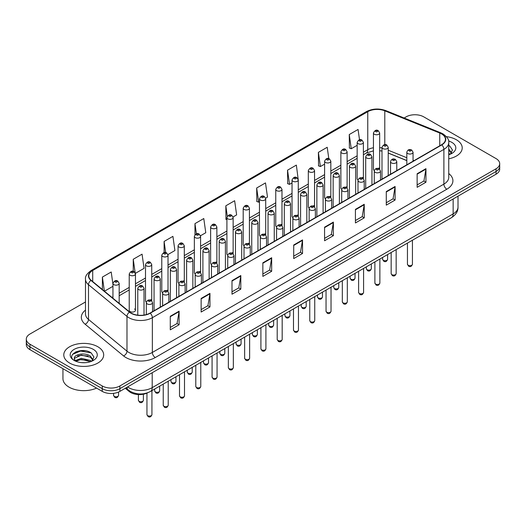<?xml version="1.0" encoding="UTF-8"?>
<svg xmlns="http://www.w3.org/2000/svg" width="526" height="526" viewBox="0 0 526 526"><rect width="100%" height="100%" fill="white"/><g stroke="black" fill="none" stroke-linecap="round" stroke-linejoin="round"><path stroke-width="0.79" d="M362.48 177.413A3.117 1.802 0 0 1 363.387 178.603L363.394 142.375A3.117 1.802 180 0 1 361.467 144.039A3.117 1.802 180 0 1 358.068 143.644A3.117 1.802 180 0 1 357.161 142.375L357.161 178.682A3.117 1.802 0 0 0 358.035 179.931M347.114 188.006L347.114 151.771A3.117 1.802 180 0 1 345.188 153.434A3.117 1.802 180 0 1 341.788 153.046A3.117 1.802 180 0 1 340.874 151.771L340.874 188.084A3.117 1.802 0 0 0 341.755 189.334M329.914 196.211A3.117 1.802 0 0 1 330.828 197.401L330.828 161.173A3.117 1.802 180 0 1 328.908 162.836A3.117 1.802 180 0 1 325.509 162.442A3.117 1.802 180 0 1 324.595 161.173L324.595 197.48A3.117 1.802 0 0 0 325.476 198.736M313.634 205.607A3.117 1.802 0 0 1 314.548 206.803L314.548 170.575A3.117 1.802 180 0 1 312.622 172.232A3.117 1.802 180 0 1 309.229 171.844A3.117 1.802 180 0 1 308.315 170.575L308.315 206.882A3.117 1.802 0 0 0 309.189 208.132M298.268 216.206L298.268 179.971A3.117 1.802 180 0 1 296.342 181.634A3.117 1.802 180 0 1 292.949 181.246A3.117 1.802 180 0 1 292.035 179.971L292.035 216.285A3.117 1.802 0 0 0 292.91 217.534M281.989 225.601L281.989 189.373A3.117 1.802 180 0 1 280.062 191.037A3.117 1.802 180 0 1 276.663 190.642A3.117 1.802 180 0 1 275.755 189.373L275.755 225.68A3.117 1.802 0 0 0 276.63 226.936M264.795 233.807A3.117 1.802 0 0 1 265.702 235.004L265.709 198.769A3.117 1.802 180 0 1 263.782 200.432A3.117 1.802 180 0 1 260.383 200.044A3.117 1.802 180 0 1 259.469 198.769L259.469 235.083A3.117 1.802 0 0 0 260.35 236.332M248.509 243.209A3.117 1.802 0 0 1 249.423 244.399L249.423 208.171A3.117 1.802 180 0 1 247.503 209.835A3.117 1.802 180 0 1 244.103 209.447A3.117 1.802 180 0 1 243.19 208.171L243.19 244.478A3.117 1.802 0 0 0 244.071 245.734M232.229 252.611A3.117 1.802 0 0 1 233.143 253.802L233.143 217.573A3.117 1.802 180 0 1 231.216 219.237A3.117 1.802 180 0 1 227.824 218.842A3.117 1.802 180 0 1 226.91 217.573L226.91 253.88A3.117 1.802 0 0 0 227.784 255.13M216.863 263.204L216.863 226.969A3.117 1.802 180 0 1 214.937 228.632A3.117 1.802 180 0 1 211.544 228.245A3.117 1.802 180 0 1 210.63 226.969L210.63 263.283A3.117 1.802 0 0 0 211.505 264.532M199.67 271.409A3.117 1.802 0 0 1 200.577 272.599L200.584 236.371A3.117 1.802 180 0 1 198.657 238.035A3.117 1.802 180 0 1 195.258 237.64A3.117 1.802 180 0 1 194.35 236.371L194.35 272.678A3.117 1.802 0 0 0 195.225 273.934M183.39 280.805A3.117 1.802 0 0 1 184.297 282.002L184.297 245.767A3.117 1.802 180 0 1 182.377 247.43A3.117 1.802 180 0 1 178.978 247.042A3.117 1.802 180 0 1 178.064 245.767L178.064 282.081A3.117 1.802 0 0 0 178.945 283.33M167.104 290.207A3.117 1.802 0 0 1 168.018 291.397L168.018 255.169A3.117 1.802 180 0 1 166.098 256.833A3.117 1.802 180 0 1 162.698 256.445A3.117 1.802 180 0 1 161.784 255.169L161.784 291.483A3.117 1.802 0 0 0 162.666 292.732M150.824 299.61A3.117 1.802 0 0 1 151.738 300.8L151.738 264.571A3.117 1.802 180 0 1 149.811 266.235A3.117 1.802 180 0 1 146.419 265.84A3.117 1.802 180 0 1 145.505 264.571L145.505 300.879A3.117 1.802 0 0 0 146.379 302.134M135.458 310.281L135.458 273.967A3.117 1.802 180 0 1 133.532 275.631A3.117 1.802 180 0 1 130.139 275.243A3.117 1.802 180 0 1 129.225 273.967L129.225 310.281A3.117 1.802 0 0 0 130.139 311.55A3.117 1.802 0 0 0 133.532 311.944A3.117 1.802 0 0 0 135.458 310.281A3.117 1.802 0 0 0 134.544 309.005M378.759 168.011A3.117 1.802 0 0 1 379.667 169.201L379.673 132.973A3.117 1.802 180 0 1 377.747 134.636A3.117 1.802 180 0 1 374.354 134.248A3.117 1.802 180 0 1 373.44 132.973L373.44 169.28A3.117 1.802 0 0 0 374.315 170.536M406.822 160.627L388.227 153.105M347.107 187.999A3.117 1.802 0 0 0 346.2 186.809M298.262 216.199A3.117 1.802 0 0 0 297.354 215.009M281.982 225.601A3.117 1.802 0 0 0 281.075 224.411M216.857 263.197A3.117 1.802 0 0 0 215.949 262.007M147.924 392.659A12.466 7.2 180 0 1 129.212 391.522L125.273 388.267M456.377 139.758A19.949 11.519 0 0 0 446.41 136.635A19.949 11.519 0 0 1 456.377 139.758A19.949 11.519 0 0 1 462.216 147.905A19.949 11.519 0 0 0 456.377 139.758M97.836 346.759A19.949 11.519 0 0 0 76.099 344.26A19.949 11.519 0 0 0 63.784 354.905A19.949 11.519 0 0 0 69.623 363.045A19.949 11.519 0 0 0 91.366 365.544A19.949 11.519 0 0 0 103.681 354.905A19.949 11.519 0 0 0 97.836 346.759A19.949 11.519 0 0 0 76.099 344.26A19.949 11.519 0 0 0 63.784 354.905A19.949 11.519 0 0 0 69.623 363.045A19.949 11.519 0 0 0 91.366 365.544A19.949 11.519 0 0 0 103.681 354.905A19.949 11.519 0 0 0 97.836 346.759M441.531 133.906A13.301 7.68 180 0 1 445.43 139.337A13.301 7.68 180 0 1 441.531 144.762L150.002 313.082A13.301 7.68 180 0 1 129.705 312.056L91.215 280.319A13.301 7.68 180 0 1 88.809 275.913A13.301 7.68 180 0 1 92.707 270.482L367.759 111.683A13.301 7.68 180 0 1 384.789 110.822L439.756 133.045A13.301 7.68 180 0 1 441.531 133.906M441.768 133.768A13.63 7.87 0 0 0 439.946 132.887L384.979 110.67A13.63 7.87 0 0 0 367.523 111.551L92.471 270.351A13.63 7.87 0 0 0 90.945 280.43L129.429 312.161A13.63 7.87 0 0 0 150.239 313.213L441.768 144.9A13.63 7.87 0 0 0 441.768 133.768M85.488 301.97L29.949 334.036A12.466 7.2 0 0 0 26.3 339.125L26.3 344.556A12.466 7.2 0 0 0 29.949 349.645L102.248 391.383L102.248 388.668A12.466 7.2 0 0 0 119.882 388.668L496.051 171.489A12.466 7.2 0 0 0 499.7 166.4A12.466 7.2 0 0 1 496.051 171.489L119.882 388.668A12.466 7.2 0 0 1 102.248 388.668L29.949 346.93L102.248 388.668L102.248 385.952A12.466 7.2 0 0 0 119.882 385.952L496.051 168.774A12.466 7.2 0 0 0 499.7 163.685A12.466 7.2 0 0 0 496.051 158.596L423.752 116.857A12.466 7.2 0 0 0 406.118 116.857L404.132 118.002M26.3 341.841A12.466 7.2 0 0 0 29.949 346.93A12.466 7.2 0 0 1 26.3 341.841M170.279 316.271L170.279 329.841L179.096 324.752L179.096 311.182L170.279 316.271M170.279 327.435L177.071 323.516L179.064 311.629A3.327 1.92 -120 0 0 179.096 311.182M177.012 323.549L179.096 324.752M201.136 298.452L201.136 312.03L209.953 306.934L209.953 293.363L201.136 298.452M201.136 309.617L207.928 305.698L209.92 293.817A3.327 1.92 -120 0 0 209.953 293.363M207.869 305.731L209.953 306.934M231.992 280.641L231.992 294.212L240.809 289.122L240.809 275.545L231.992 280.641M231.992 291.805L238.784 287.88L240.776 275.999A3.327 1.92 -120 0 0 240.809 275.545M238.725 287.919L240.809 289.122M262.855 262.822L262.855 276.393L271.672 271.304L271.672 257.733L262.855 262.822M262.855 273.987L269.641 270.068L271.633 258.181A3.327 1.92 -120 0 0 271.672 257.733M269.582 270.101L271.672 271.304M417.138 173.744L417.138 187.322L425.955 182.226L425.955 168.655L417.138 173.744M417.138 184.909L423.93 180.99L425.922 169.109A3.327 1.92 -120 0 0 425.955 168.655M423.871 181.023L425.955 182.226M386.281 191.563L386.281 205.133L395.098 200.044L395.098 186.474L386.281 191.563M386.281 202.727L393.073 198.808L395.065 186.921A3.327 1.92 -120 0 0 395.098 186.474M393.014 198.841L395.098 200.044M355.425 209.374L355.425 222.952L364.242 217.863L364.242 204.285L355.425 209.374M355.425 220.539L362.217 216.62L364.209 204.739A3.327 1.92 -120 0 0 364.242 204.285M362.158 216.653L364.242 217.863M324.568 227.193L324.568 240.763L333.385 235.674L333.385 222.103L324.568 227.193M324.568 238.357L331.36 234.438L333.346 222.551A3.327 1.92 -120 0 0 333.385 222.103M331.301 234.471L333.385 235.674M293.712 245.004L293.712 258.582L302.529 253.493L302.529 239.915L293.712 245.004M293.712 256.175L300.504 252.25L302.489 240.369A3.327 1.92 -120 0 0 302.529 239.915M300.445 252.289L302.529 253.493M448.75 158.799A19.949 11.519 0 0 0 462.216 147.905A19.949 11.519 0 0 1 448.75 158.799M26.3 339.125A12.466 7.2 0 0 0 29.949 344.214L102.248 385.952M167.945 254.564L174.915 250.534L172.922 236.352L164.112 241.447L164.112 252.572M135.379 273.362L144.058 268.352L142.066 254.17L133.249 259.259L133.249 271.403M112.945 284.329L111.21 271.988L102.392 277.077L102.392 289.537M265.63 198.164L267.491 197.092L265.498 182.91L256.681 187.999L256.826 201.491M298.189 179.366L296.355 165.092L287.538 170.181L287.683 183.673M328.809 158.655L327.211 147.273L318.394 152.369L318.539 165.861M359.514 139.771L358.068 129.462L349.257 134.551L349.395 148.043M200.505 235.76L205.771 232.722L203.786 218.54L194.968 223.629L194.968 234.741M233.064 216.962L236.628 214.904L234.642 200.722L225.825 205.811L225.963 219.303M226.91 219.658L225.825 219.25M225.825 205.811L227.291 216.258M256.681 187.999L258.674 202.181L259.469 201.721M258.674 202.181L256.681 201.438M287.538 170.181L289.53 184.363L292.035 182.916M289.53 184.363L287.538 183.62M318.394 152.369L320.387 166.551L324.595 164.119M320.387 166.551L318.394 165.808M349.257 134.551L351.243 148.733L357.161 145.321M351.243 148.733L349.257 147.99M194.968 223.629L196.402 233.846M164.112 241.447L165.67 252.572M133.249 259.259L135.149 272.784M104.444 291.226L112.945 286.315M102.392 277.077L104.372 291.167M85.396 350.783A16.622 9.599 0 0 0 75.665 351.94M102.248 391.383A12.466 7.2 0 0 0 119.882 391.383L496.051 174.205A12.466 7.2 0 0 0 499.7 169.116L499.7 163.685M448.75 153.342L450.013 154.328M448.75 154.414L449.112 154.657M448.75 149.029L451.61 152.862M448.75 150.107L451.4 153.145M448.75 154.775A13.551 7.824 0 0 0 451.847 153.434A13.551 7.824 0 0 0 451.847 142.375A13.551 7.824 0 0 0 448.599 140.988M450.328 154.19L452.452 150.022L449.769 145.978M448.75 145.472L449.585 145.853M62.949 368.693L62.949 378.654A20.784 11.999 0 0 0 69.037 387.143A20.784 11.999 0 0 0 96.554 388.096M81.464 362.618L84.627 362.71M75.251 360.626L81.3 358.318L90.373 360.442L91.478 361.323M75.803 361.211L81.3 359.396L90.577 361.658M75.343 361.046L74.37 358.771A9.396 5.424 0 0 0 75.889 361.283M93.076 359.863L90.373 356.135C84.739 351.927 73.134 354.524 74.37 358.771L74.337 358.357M74.396 358.903L74.659 358.206L81.3 355.089L90.373 357.207L92.859 360.139M91.794 361.191L93.917 357.022L91.235 352.979C81.727 346.141 64.829 355.149 74.587 360.672L75.067 360.967M93.312 349.369A13.551 7.824 0 0 0 74.153 349.369A13.551 7.824 0 0 0 74.153 360.435A13.551 7.824 0 0 0 93.312 360.435A13.551 7.824 0 0 0 93.312 349.369M72.601 354.333L80.563 351.072L91.051 352.854M77.572 355.924L80.563 355.379L88.046 356.023M77.572 360.231L80.563 359.692L88.046 360.33M129.212 390.687L129.212 391.522M448.75 173.541A20.784 11.999 180 0 1 446.824 189.222L155.295 357.535A4.155 2.4 60 0 1 152.356 352.44L443.885 184.126A16.622 9.599 0 0 0 448.75 177.341L448.75 142.592A16.622 9.599 180 0 1 443.885 149.377A4.155 2.4 -120 0 0 441.768 144.9M155.295 357.535A20.784 11.999 180 0 1 125.905 357.535A20.784 11.999 180 0 1 123.577 355.931L85.087 324.194A20.784 11.999 180 0 1 85.488 310.116M128.844 352.44A16.622 9.599 0 0 0 152.356 352.44L152.356 317.691A16.622 9.599 180 0 1 126.983 316.415L88.493 284.678A16.622 9.599 180 0 1 85.488 279.175L85.488 313.923A16.622 9.599 0 0 0 88.493 319.427L126.983 351.164A16.622 9.599 0 0 0 128.844 352.44M448.75 142.592C449.309 139.995 447.396 137.102 443.023 133.906L440.841 132.841A4.155 1.946 112 0 0 439.946 132.887M440.841 132.841L385.874 110.624C378.99 108.185 372.454 108.54 366.267 111.683A4.155 2.4 60 0 1 367.523 111.551M92.471 270.351A4.155 2.4 -120 0 0 91.215 270.482C86.902 273.586 84.988 276.479 85.488 279.175M90.945 280.43A4.155 2.781 129.5 0 0 88.493 284.678L88.493 319.427A4.155 2.781 -50.5 0 1 85.087 324.194M385.874 110.624A4.155 1.946 112 0 0 384.979 110.67M129.429 312.161A4.155 2.781 129.5 0 0 126.983 316.415L126.983 351.164A4.155 2.781 -50.5 0 1 123.577 355.931M150.239 313.213A4.155 2.4 60 0 1 152.356 317.691L443.885 149.377L443.885 184.126A4.155 2.4 60 0 0 446.824 189.222M119.882 385.952L119.882 391.383M496.051 168.774L496.051 174.205M29.949 344.214L29.949 349.645M92.707 270.482L92.707 281.548M439.756 133.045L439.756 145.787M384.789 110.822L384.789 144.643M414.021 160.647L413.055 160.259M406.822 157.741L388.227 150.219M381.988 147.964A13.301 7.68 0 0 0 379.673 147.582M373.44 147.753A13.301 7.68 0 0 0 367.759 149.693L363.394 152.211M367.759 111.683L367.759 149.693A7.482 4.32 60 0 1 366.208 153.119L363.394 154.743M357.161 155.814L347.114 161.613M340.874 165.21L330.828 171.016M324.595 174.612L314.548 180.411M308.315 184.015L298.268 189.814M292.035 193.41L281.989 199.209M275.755 202.812L265.709 208.612M259.469 212.208L249.423 218.014M243.19 221.61L233.143 227.41M226.91 231.013L216.863 236.812M210.63 240.408L200.584 246.207M194.35 249.811L184.297 255.61M178.064 259.213L168.018 265.012M161.784 268.608L151.738 274.408M145.505 278.011L135.458 283.81M129.225 287.406L119.178 293.212M112.945 296.809L111.926 297.394M293.712 245.438L302.489 240.369M324.568 227.62L333.346 222.551M355.425 209.808L364.209 204.739M386.281 191.99L395.065 186.921M417.138 174.178L425.922 169.109M262.855 263.25L271.633 258.181M231.992 281.068L240.776 275.999M201.136 298.886L209.92 293.817M170.279 316.698L179.064 311.629M127.581 386.939A16.622 9.599 0 0 0 128.699 387.649A16.622 9.599 0 0 0 152.205 387.649L453.142 213.904A16.622 9.599 0 0 0 458.008 207.119C458.133 211.248 455.937 214.779 451.42 217.711L150.482 391.456A8.311 4.8 60 0 0 152.205 387.649L152.205 372.717M453.142 198.973L453.142 213.904A8.311 4.8 60 0 1 451.42 217.711M126.904 387.327A8.311 5.562 129.5 0 0 128.357 390.029L125.832 387.945M412.437 264.23C411.615 266.472 410.339 267.129 408.61 266.202L407.446 264.23A2.492 1.44 0 0 0 408.176 265.249A2.492 1.44 0 0 0 410.898 265.564A2.492 1.44 0 0 0 412.437 264.23L412.437 240.218M407.735 153.52A3.117 1.802 180 0 1 406.822 152.251C407.617 149.693 409.248 148.95 411.713 150.022L413.055 152.251A3.117 1.802 180 0 1 411.135 153.908A3.117 1.802 180 0 1 407.735 153.52M410.675 150.127A1.039 0.598 0 0 0 409.208 150.127A1.039 0.598 0 0 0 409.208 150.975A1.039 0.598 0 0 0 410.675 150.975A1.039 0.598 0 0 0 410.675 150.127M383.342 260.311A2.492 1.44 0 0 0 386.064 260.626A2.492 1.44 0 0 0 387.603 259.292C386.781 261.54 385.505 262.191 383.776 261.264L382.612 259.292A2.492 1.44 0 0 0 383.342 260.311M388.227 175.539L388.227 147.313A3.117 1.802 180 0 1 386.301 148.97A3.117 1.802 180 0 1 382.902 148.582A3.117 1.802 180 0 1 381.988 147.313L381.988 179.142M384.375 146.037A1.039 0.598 0 0 0 385.841 146.037A1.039 0.598 0 0 0 385.841 145.189A1.039 0.598 0 0 0 384.375 145.189A1.039 0.598 0 0 0 384.375 146.037M375.82 131.697A1.039 0.598 0 0 0 377.293 131.697A1.039 0.598 0 0 0 377.293 130.849A1.039 0.598 0 0 0 375.82 130.849A1.039 0.598 0 0 0 375.82 131.697M396.15 273.632C395.335 275.874 394.059 276.531 392.324 275.604L391.166 273.632A2.492 1.44 0 0 0 391.896 274.651A2.492 1.44 0 0 0 394.612 274.96A2.492 1.44 0 0 0 396.15 273.632L396.15 249.62M391.456 162.922A3.117 1.802 180 0 1 390.542 161.646C391.337 159.089 392.968 158.346 395.434 159.424L396.775 161.646A3.117 1.802 180 0 1 394.855 163.31A3.117 1.802 180 0 1 391.456 162.922M394.395 159.529A1.039 0.598 0 0 0 392.922 159.529A1.039 0.598 0 0 0 392.922 160.377A1.039 0.598 0 0 0 394.395 160.377A1.039 0.598 0 0 0 394.395 159.529M379.871 283.034C379.049 285.276 377.773 285.934 376.044 285L374.887 283.034A2.492 1.44 0 0 0 375.617 284.047A2.492 1.44 0 0 0 378.332 284.362A2.492 1.44 0 0 0 379.871 283.034L379.871 259.022M375.176 172.318A3.117 1.802 180 0 1 374.262 171.049C375.058 168.491 376.688 167.748 379.154 168.826L380.495 171.049A3.117 1.802 180 0 1 378.569 172.712A3.117 1.802 180 0 1 375.176 172.318M378.115 168.925A1.039 0.598 0 0 0 376.642 168.925A1.039 0.598 0 0 0 376.642 169.773A1.039 0.598 0 0 0 378.115 169.773A1.039 0.598 0 0 0 378.115 168.925M363.591 292.43C362.769 294.672 361.493 295.329 359.764 294.402L358.607 292.43A2.492 1.44 0 0 0 359.337 293.449A2.492 1.44 0 0 0 362.052 293.764A2.492 1.44 0 0 0 363.591 292.43L363.591 268.418M358.896 181.72A3.117 1.802 180 0 1 357.982 180.444C358.778 177.887 360.409 177.15 362.874 178.222L364.216 180.444A3.117 1.802 180 0 1 362.289 182.108A3.117 1.802 180 0 1 358.896 181.72M361.835 178.327A1.039 0.598 0 0 0 360.363 178.327A1.039 0.598 0 0 0 360.363 179.175A1.039 0.598 0 0 0 361.835 179.175A1.039 0.598 0 0 0 361.835 178.327M347.311 301.832C346.489 304.074 345.214 304.732 343.485 303.798L342.321 301.832A2.492 1.44 0 0 0 343.051 302.851A2.492 1.44 0 0 0 345.773 303.16A2.492 1.44 0 0 0 347.311 301.832L347.311 277.82M342.61 191.122A3.117 1.802 180 0 1 341.703 189.847C342.498 187.289 344.129 186.546 346.588 187.624L347.936 189.847A3.117 1.802 180 0 1 346.009 191.51A3.117 1.802 180 0 1 342.61 191.122M345.549 187.723A1.039 0.598 0 0 0 344.083 187.723A1.039 0.598 0 0 0 344.083 188.571A1.039 0.598 0 0 0 345.549 188.571A1.039 0.598 0 0 0 345.549 187.723M367.063 269.713A2.492 1.44 0 0 0 369.778 270.022A2.492 1.44 0 0 0 371.323 268.694C370.501 270.936 369.226 271.594 367.496 270.666L366.333 268.694A2.492 1.44 0 0 0 367.063 269.713M371.941 184.942L371.941 156.709A3.117 1.802 180 0 1 370.021 158.372A3.117 1.802 180 0 1 366.622 157.984A3.117 1.802 180 0 1 365.708 156.709L365.708 188.538M368.095 155.44A1.039 0.598 0 0 0 369.561 155.44A1.039 0.598 0 0 0 369.561 154.591A1.039 0.598 0 0 0 368.095 154.591A1.039 0.598 0 0 0 368.095 155.44M350.783 279.115A2.492 1.44 0 0 0 353.498 279.424A2.492 1.44 0 0 0 355.037 278.096C354.215 280.338 352.946 280.996 351.21 280.062L350.053 278.096A2.492 1.44 0 0 0 350.783 279.115M355.661 194.344L355.661 166.111A3.117 1.802 180 0 1 353.742 167.774A3.117 1.802 180 0 1 350.342 167.38A3.117 1.802 180 0 1 349.428 166.111L349.428 197.94M351.809 164.835A1.039 0.598 0 0 0 353.281 164.835A1.039 0.598 0 0 0 353.281 163.987A1.039 0.598 0 0 0 351.809 163.987A1.039 0.598 0 0 0 351.809 164.835M334.503 288.511A2.492 1.44 0 0 0 337.219 288.827A2.492 1.44 0 0 0 338.757 287.492C337.935 289.734 336.66 290.391 334.93 289.464L333.773 287.492A2.492 1.44 0 0 0 334.503 288.511M339.382 203.74L339.382 175.506A3.117 1.802 180 0 1 337.455 177.17A3.117 1.802 180 0 1 334.063 176.782A3.117 1.802 180 0 1 333.149 175.506L333.149 207.343M335.529 174.237A1.039 0.598 0 0 0 337.002 174.237A1.039 0.598 0 0 0 337.002 173.389A1.039 0.598 0 0 0 335.529 173.389A1.039 0.598 0 0 0 335.529 174.237M331.032 311.228C330.21 313.476 328.934 314.127 327.205 313.2L326.041 311.228A2.492 1.44 0 0 0 326.771 312.247A2.492 1.44 0 0 0 329.493 312.562A2.492 1.44 0 0 0 331.032 311.228L331.032 287.216M326.33 200.518A3.117 1.802 180 0 1 325.416 199.249C326.212 196.691 327.843 195.948 330.308 197.02L331.65 199.249A3.117 1.802 180 0 1 329.73 200.912A3.117 1.802 180 0 1 326.33 200.518M329.269 197.125A1.039 0.598 0 0 0 327.803 197.125A1.039 0.598 0 0 0 327.803 197.973A1.039 0.598 0 0 0 329.269 197.973A1.039 0.598 0 0 0 329.269 197.125M314.745 320.63C313.93 322.872 312.654 323.529 310.919 322.602L309.761 320.63A2.492 1.44 0 0 0 310.491 321.649A2.492 1.44 0 0 0 313.207 321.958A2.492 1.44 0 0 0 314.745 320.63L314.745 296.618M310.051 209.92A3.117 1.802 180 0 1 309.137 208.644C309.932 206.087 311.563 205.35 314.029 206.422L315.37 208.644A3.117 1.802 180 0 1 313.45 210.308A3.117 1.802 180 0 1 310.051 209.92M312.99 206.527A1.039 0.598 0 0 0 311.517 206.527A1.039 0.598 0 0 0 311.517 207.375A1.039 0.598 0 0 0 312.99 207.375A1.039 0.598 0 0 0 312.99 206.527M298.466 330.032C297.644 332.274 296.368 332.932 294.639 331.998L293.482 330.032A2.492 1.44 0 0 0 294.212 331.051A2.492 1.44 0 0 0 296.927 331.36A2.492 1.44 0 0 0 298.466 330.032L298.466 306.02M293.771 219.316A3.117 1.802 180 0 1 292.857 218.047C293.653 215.489 295.283 214.746 297.749 215.824L299.09 218.047A3.117 1.802 180 0 1 297.164 219.71A3.117 1.802 180 0 1 293.771 219.316M296.71 215.923A1.039 0.598 0 0 0 295.237 215.923A1.039 0.598 0 0 0 295.237 216.771A1.039 0.598 0 0 0 296.71 216.771A1.039 0.598 0 0 0 296.71 215.923M318.223 297.913A2.492 1.44 0 0 0 320.939 298.222A2.492 1.44 0 0 0 322.477 296.894C321.656 299.136 320.38 299.794 318.651 298.86L317.487 296.894A2.492 1.44 0 0 0 318.223 297.913M323.102 213.142L323.102 184.909A3.117 1.802 180 0 1 321.176 186.572A3.117 1.802 180 0 1 317.776 186.184A3.117 1.802 180 0 1 316.869 184.909L316.869 216.738M319.249 183.64A1.039 0.598 0 0 0 320.715 183.64A1.039 0.598 0 0 0 320.715 182.792A1.039 0.598 0 0 0 319.249 182.792A1.039 0.598 0 0 0 319.249 183.64M301.937 307.309A2.492 1.44 0 0 0 304.659 307.625A2.492 1.44 0 0 0 306.198 306.296C305.376 308.538 304.1 309.196 302.371 308.262L301.207 306.296A2.492 1.44 0 0 0 301.937 307.309M306.822 222.544L306.822 194.311A3.117 1.802 180 0 1 304.896 195.974A3.117 1.802 180 0 1 301.497 195.58A3.117 1.802 180 0 1 300.583 194.311L300.583 226.141M302.969 193.035A1.039 0.598 0 0 0 304.436 193.035A1.039 0.598 0 0 0 304.436 192.187A1.039 0.598 0 0 0 302.969 192.187A1.039 0.598 0 0 0 302.969 193.035M285.657 316.711A2.492 1.44 0 0 0 288.373 317.02A2.492 1.44 0 0 0 289.918 315.692C289.096 317.934 287.821 318.592 286.091 317.665L284.928 315.692A2.492 1.44 0 0 0 285.657 316.711M290.536 231.94L290.536 203.707A3.117 1.802 180 0 1 288.616 205.37A3.117 1.802 180 0 1 285.217 204.982A3.117 1.802 180 0 1 284.303 203.707L284.303 235.543M286.69 202.438A1.039 0.598 0 0 0 288.156 202.438A1.039 0.598 0 0 0 288.156 201.59A1.039 0.598 0 0 0 286.69 201.59A1.039 0.598 0 0 0 286.69 202.438M282.186 339.428C281.364 341.67 280.088 342.327 278.359 341.4L277.202 339.428A2.492 1.44 0 0 0 277.932 340.447A2.492 1.44 0 0 0 280.647 340.763A2.492 1.44 0 0 0 282.186 339.428L282.186 315.416M277.491 228.718A3.117 1.802 180 0 1 276.577 227.449C277.373 224.891 279.004 224.148 281.469 225.22L282.81 227.449A3.117 1.802 180 0 1 280.884 229.106A3.117 1.802 180 0 1 277.491 228.718M280.43 225.325A1.039 0.598 0 0 0 278.958 225.325A1.039 0.598 0 0 0 278.958 226.173A1.039 0.598 0 0 0 280.43 226.173A1.039 0.598 0 0 0 280.43 225.325M265.906 348.83C265.084 351.072 263.809 351.73 262.079 350.803L260.916 348.83A2.492 1.44 0 0 0 261.646 349.849A2.492 1.44 0 0 0 264.368 350.158A2.492 1.44 0 0 0 265.906 348.83L265.906 324.818M261.205 238.12A3.117 1.802 180 0 1 260.291 236.845C261.093 234.287 262.724 233.544 265.183 234.622L266.531 236.845A3.117 1.802 180 0 1 264.604 238.508A3.117 1.802 180 0 1 261.205 238.12M264.144 234.727A1.039 0.598 0 0 0 262.678 234.727A1.039 0.598 0 0 0 262.678 235.576A1.039 0.598 0 0 0 264.144 235.576A1.039 0.598 0 0 0 264.144 234.727M249.626 358.232C248.805 360.474 247.529 361.132 245.8 360.198L244.636 358.232A2.492 1.44 0 0 0 245.366 359.245A2.492 1.44 0 0 0 248.088 359.56A2.492 1.44 0 0 0 249.626 358.232L249.626 334.22M244.925 247.516A3.117 1.802 180 0 1 244.011 246.247C244.807 243.689 246.438 242.946 248.903 244.025L250.245 246.247A3.117 1.802 180 0 1 248.325 247.91A3.117 1.802 180 0 1 244.925 247.516M247.864 244.123A1.039 0.598 0 0 0 246.398 244.123A1.039 0.598 0 0 0 246.398 244.971A1.039 0.598 0 0 0 247.864 244.971A1.039 0.598 0 0 0 247.864 244.123M233.34 367.628C232.525 369.87 231.249 370.528 229.514 369.6L228.356 367.628A2.492 1.44 0 0 0 229.086 368.647A2.492 1.44 0 0 0 231.802 368.963A2.492 1.44 0 0 0 233.34 367.628L233.34 343.616M228.646 256.918A3.117 1.802 180 0 1 227.732 255.643C228.527 253.085 230.158 252.349 232.624 253.42L233.965 255.643A3.117 1.802 180 0 1 232.045 257.306A3.117 1.802 180 0 1 228.646 256.918M231.585 253.525A1.039 0.598 0 0 0 230.112 253.525A1.039 0.598 0 0 0 230.112 254.374A1.039 0.598 0 0 0 231.585 254.374A1.039 0.598 0 0 0 231.585 253.525M217.06 377.03C216.239 379.272 214.963 379.93 213.234 378.996L212.077 377.03A2.492 1.44 0 0 0 212.806 378.049A2.492 1.44 0 0 0 215.522 378.358A2.492 1.44 0 0 0 217.06 377.03L217.06 353.018M212.366 266.32A3.117 1.802 180 0 1 211.452 265.045C212.248 262.487 213.878 261.744 216.344 262.822L217.685 265.045A3.117 1.802 180 0 1 215.759 266.708A3.117 1.802 180 0 1 212.366 266.32M215.305 262.921A1.039 0.598 0 0 0 213.832 262.921A1.039 0.598 0 0 0 213.832 263.769A1.039 0.598 0 0 0 215.305 263.769A1.039 0.598 0 0 0 215.305 262.921M269.378 326.113A2.492 1.44 0 0 0 272.093 326.422A2.492 1.44 0 0 0 273.632 325.094C272.81 327.336 271.534 327.994 269.805 327.06L268.648 325.094A2.492 1.44 0 0 0 269.378 326.113M274.256 241.342L274.256 213.109A3.117 1.802 180 0 1 272.337 214.772A3.117 1.802 180 0 1 268.937 214.378A3.117 1.802 180 0 1 268.023 213.109L268.023 244.938M270.403 211.833A1.039 0.598 0 0 0 271.876 211.833A1.039 0.598 0 0 0 271.876 210.985A1.039 0.598 0 0 0 270.403 210.985A1.039 0.598 0 0 0 270.403 211.833M253.098 335.509A2.492 1.44 0 0 0 255.814 335.825A2.492 1.44 0 0 0 257.352 334.49C256.53 336.739 255.255 337.39 253.525 336.462L252.368 334.49A2.492 1.44 0 0 0 253.098 335.509M257.977 250.738L257.977 222.511A3.117 1.802 180 0 1 256.05 224.168A3.117 1.802 180 0 1 252.658 223.78A3.117 1.802 180 0 1 251.744 222.511L251.744 254.341M254.124 221.236A1.039 0.598 0 0 0 255.597 221.236A1.039 0.598 0 0 0 255.597 220.387A1.039 0.598 0 0 0 254.124 220.387A1.039 0.598 0 0 0 254.124 221.236M236.818 344.911A2.492 1.44 0 0 0 239.534 345.22A2.492 1.44 0 0 0 241.072 343.892C240.25 346.134 238.975 346.792 237.246 345.865L236.082 343.892A2.492 1.44 0 0 0 236.818 344.911M241.697 260.14L241.697 231.907A3.117 1.802 180 0 1 239.771 233.57A3.117 1.802 180 0 1 236.371 233.182A3.117 1.802 180 0 1 235.464 231.907L235.464 263.736M237.844 230.638A1.039 0.598 0 0 0 239.31 230.638A1.039 0.598 0 0 0 239.31 229.79A1.039 0.598 0 0 0 237.844 229.79A1.039 0.598 0 0 0 237.844 230.638M220.532 354.314A2.492 1.44 0 0 0 223.254 354.623A2.492 1.44 0 0 0 224.793 353.294C223.971 355.537 222.695 356.194 220.966 355.26L219.802 353.294A2.492 1.44 0 0 0 220.532 354.314M225.417 269.542L225.417 241.309A3.117 1.802 180 0 1 223.491 242.973A3.117 1.802 180 0 1 220.092 242.578A3.117 1.802 180 0 1 219.178 241.309L219.178 273.139M221.564 240.034A1.039 0.598 0 0 0 223.031 240.034A1.039 0.598 0 0 0 223.031 239.185A1.039 0.598 0 0 0 221.564 239.185A1.039 0.598 0 0 0 221.564 240.034M204.252 363.709A2.492 1.44 0 0 0 206.968 364.025A2.492 1.44 0 0 0 208.513 362.69C207.691 364.932 206.416 365.59 204.686 364.663L203.523 362.69A2.492 1.44 0 0 0 204.252 363.709M209.131 278.938L209.131 250.705A3.117 1.802 180 0 1 207.211 252.368A3.117 1.802 180 0 1 203.812 251.98A3.117 1.802 180 0 1 202.898 250.705L202.898 282.541M205.285 249.436A1.039 0.598 0 0 0 206.751 249.436A1.039 0.598 0 0 0 206.751 248.588A1.039 0.598 0 0 0 205.285 248.588A1.039 0.598 0 0 0 205.285 249.436M200.781 386.426C199.959 388.675 198.683 389.325 196.954 388.398L195.79 386.426A2.492 1.44 0 0 0 196.527 387.445A2.492 1.44 0 0 0 199.242 387.761A2.492 1.44 0 0 0 200.781 386.426L200.781 362.414M196.086 275.716A3.117 1.802 180 0 1 195.172 274.447C195.968 271.889 197.598 271.146 200.064 272.218L201.405 274.447A3.117 1.802 180 0 1 199.479 276.104A3.117 1.802 180 0 1 196.086 275.716M199.025 272.323A1.039 0.598 0 0 0 197.552 272.323A1.039 0.598 0 0 0 197.552 273.172A1.039 0.598 0 0 0 199.025 273.172A1.039 0.598 0 0 0 199.025 272.323M184.501 395.828C183.679 398.07 182.404 398.728 180.674 397.801L179.511 395.828A2.492 1.44 0 0 0 180.24 396.847A2.492 1.44 0 0 0 182.963 397.156A2.492 1.44 0 0 0 184.501 395.828L184.501 371.816M179.8 285.118A3.117 1.802 180 0 1 178.886 283.843C179.688 281.285 181.319 280.549 183.778 281.62L185.126 283.843A3.117 1.802 180 0 1 183.199 285.506A3.117 1.802 180 0 1 179.8 285.118M182.739 281.726A1.039 0.598 0 0 0 181.273 281.726A1.039 0.598 0 0 0 181.273 282.574A1.039 0.598 0 0 0 182.739 282.574A1.039 0.598 0 0 0 182.739 281.726M168.221 405.23C167.399 407.472 166.124 408.13 164.395 407.196L163.231 405.23A2.492 1.44 0 0 0 163.961 406.25A2.492 1.44 0 0 0 166.676 406.559A2.492 1.44 0 0 0 168.221 405.23L168.221 381.218M163.52 294.514A3.117 1.802 180 0 1 162.606 293.245C163.402 290.687 165.032 289.944 167.498 291.023L168.839 293.245A3.117 1.802 180 0 1 166.92 294.908A3.117 1.802 180 0 1 163.52 294.514M166.459 291.121A1.039 0.598 0 0 0 164.993 291.121A1.039 0.598 0 0 0 164.993 291.969A1.039 0.598 0 0 0 166.459 291.969A1.039 0.598 0 0 0 166.459 291.121M151.935 414.626C151.12 416.868 149.844 417.526 148.108 416.599L146.951 414.626A2.492 1.44 0 0 0 147.681 415.645A2.492 1.44 0 0 0 150.397 415.961A2.492 1.44 0 0 0 151.935 414.626L151.935 390.614M147.241 303.916A3.117 1.802 180 0 1 146.327 302.641C147.122 300.09 148.753 299.347 151.218 300.418L152.56 302.641A3.117 1.802 180 0 1 150.64 304.304A3.117 1.802 180 0 1 147.241 303.916M150.18 300.524A1.039 0.598 0 0 0 148.707 300.524A1.039 0.598 0 0 0 148.707 301.372A1.039 0.598 0 0 0 150.18 301.372A1.039 0.598 0 0 0 150.18 300.524M187.973 373.112A2.492 1.44 0 0 0 190.688 373.421A2.492 1.44 0 0 0 192.227 372.092C191.405 374.334 190.129 374.992 188.4 374.058L187.243 372.092A2.492 1.44 0 0 0 187.973 373.112M192.851 288.34L192.851 260.107A3.117 1.802 180 0 1 190.931 261.77A3.117 1.802 180 0 1 187.532 261.383A3.117 1.802 180 0 1 186.618 260.107L186.618 291.937M188.998 258.838A1.039 0.598 0 0 0 190.471 258.838A1.039 0.598 0 0 0 190.471 257.983A1.039 0.598 0 0 0 188.998 257.983A1.039 0.598 0 0 0 188.998 258.838M171.693 382.507A2.492 1.44 0 0 0 174.408 382.823A2.492 1.44 0 0 0 175.947 381.495C175.125 383.737 173.85 384.388 172.12 383.461L170.963 381.495A2.492 1.44 0 0 0 171.693 382.507M176.572 297.742L176.572 269.509A3.117 1.802 180 0 1 174.645 271.173A3.117 1.802 180 0 1 171.252 270.778A3.117 1.802 180 0 1 170.339 269.509L170.339 301.339M172.719 268.234A1.039 0.598 0 0 0 174.191 268.234A1.039 0.598 0 0 0 174.191 267.386A1.039 0.598 0 0 0 172.719 267.386A1.039 0.598 0 0 0 172.719 268.234M155.407 391.909A2.492 1.44 0 0 0 158.129 392.218A2.492 1.44 0 0 0 159.667 390.89C158.845 393.132 157.57 393.79 155.841 392.863L154.677 390.89A2.492 1.44 0 0 0 155.407 391.909M160.292 307.138L160.292 278.905A3.117 1.802 180 0 1 158.365 280.568A3.117 1.802 180 0 1 154.966 280.18A3.117 1.802 180 0 1 154.059 278.905L154.059 310.741M156.439 277.636A1.039 0.598 0 0 0 157.905 277.636A1.039 0.598 0 0 0 157.905 276.788A1.039 0.598 0 0 0 156.439 276.788A1.039 0.598 0 0 0 156.439 277.636M139.127 401.312A2.492 1.44 0 0 0 141.849 401.621A2.492 1.44 0 0 0 143.388 400.293C142.566 402.535 141.29 403.192 139.561 402.258L138.397 400.293A2.492 1.44 0 0 0 139.127 401.312M144.012 315.067L144.012 288.307A3.117 1.802 180 0 1 142.086 289.971A3.117 1.802 180 0 1 138.686 289.576A3.117 1.802 180 0 1 137.773 288.307L137.773 315.153M140.159 287.032A1.039 0.598 0 0 0 141.625 287.032A1.039 0.598 0 0 0 141.625 286.183A1.039 0.598 0 0 0 140.159 286.183A1.039 0.598 0 0 0 140.159 287.032M359.541 141.099A1.039 0.598 0 0 0 361.007 141.099A1.039 0.598 0 0 0 361.007 140.251A1.039 0.598 0 0 0 359.541 140.251A1.039 0.598 0 0 0 359.541 141.099M343.261 150.502A1.039 0.598 0 0 0 344.727 150.502A1.039 0.598 0 0 0 344.727 149.654A1.039 0.598 0 0 0 343.261 149.654A1.039 0.598 0 0 0 343.261 150.502M326.975 159.897A1.039 0.598 0 0 0 328.448 159.897A1.039 0.598 0 0 0 328.448 159.049A1.039 0.598 0 0 0 326.975 159.049A1.039 0.598 0 0 0 326.975 159.897M310.695 169.3A1.039 0.598 0 0 0 312.168 169.3A1.039 0.598 0 0 0 312.168 168.451A1.039 0.598 0 0 0 310.695 168.451A1.039 0.598 0 0 0 310.695 169.3M294.415 178.702A1.039 0.598 0 0 0 295.888 178.702A1.039 0.598 0 0 0 295.888 177.854A1.039 0.598 0 0 0 294.415 177.854A1.039 0.598 0 0 0 294.415 178.702M278.136 188.098A1.039 0.598 0 0 0 279.602 188.098A1.039 0.598 0 0 0 279.602 187.249A1.039 0.598 0 0 0 278.136 187.249A1.039 0.598 0 0 0 278.136 188.098M261.856 197.5A1.039 0.598 0 0 0 263.322 197.5A1.039 0.598 0 0 0 263.322 196.652A1.039 0.598 0 0 0 261.856 196.652A1.039 0.598 0 0 0 261.856 197.5M245.57 206.896A1.039 0.598 0 0 0 247.042 206.896A1.039 0.598 0 0 0 247.042 206.047A1.039 0.598 0 0 0 245.57 206.047A1.039 0.598 0 0 0 245.57 206.896M229.29 216.298A1.039 0.598 0 0 0 230.763 216.298A1.039 0.598 0 0 0 230.763 215.45A1.039 0.598 0 0 0 229.29 215.45A1.039 0.598 0 0 0 229.29 216.298M213.01 225.7A1.039 0.598 0 0 0 214.483 225.7A1.039 0.598 0 0 0 214.483 224.852A1.039 0.598 0 0 0 213.01 224.852A1.039 0.598 0 0 0 213.01 225.7M196.731 235.096A1.039 0.598 0 0 0 198.197 235.096A1.039 0.598 0 0 0 198.197 234.248A1.039 0.598 0 0 0 196.731 234.248A1.039 0.598 0 0 0 196.731 235.096M180.451 244.498A1.039 0.598 0 0 0 181.917 244.498A1.039 0.598 0 0 0 181.917 243.65A1.039 0.598 0 0 0 180.451 243.65A1.039 0.598 0 0 0 180.451 244.498M164.165 253.9A1.039 0.598 0 0 0 165.637 253.9A1.039 0.598 0 0 0 165.637 253.052A1.039 0.598 0 0 0 164.165 253.052A1.039 0.598 0 0 0 164.165 253.9M147.885 263.296A1.039 0.598 0 0 0 149.358 263.296A1.039 0.598 0 0 0 149.358 262.448A1.039 0.598 0 0 0 147.885 262.448A1.039 0.598 0 0 0 147.885 263.296M131.605 272.698A1.039 0.598 0 0 0 133.078 272.698A1.039 0.598 0 0 0 133.078 271.85A1.039 0.598 0 0 0 131.605 271.85A1.039 0.598 0 0 0 131.605 272.698M114.293 396.374A2.492 1.44 0 0 0 117.015 396.683A2.492 1.44 0 0 0 118.554 395.355C117.732 397.597 116.456 398.254 114.727 397.321L113.563 395.355A2.492 1.44 0 0 0 114.293 396.374M119.178 303.37L119.178 283.369A3.117 1.802 180 0 1 117.252 285.033A3.117 1.802 180 0 1 113.853 284.645A3.117 1.802 180 0 1 112.945 283.369L112.945 298.235M115.326 282.094A1.039 0.598 0 0 0 116.792 282.094A1.039 0.598 0 0 0 116.792 281.246A1.039 0.598 0 0 0 115.326 281.246A1.039 0.598 0 0 0 115.326 282.094M366.267 111.683L91.215 270.482M381.988 151.028L379.673 150.719M373.44 150.85L366.208 153.119M357.161 158.339L347.114 164.145M340.874 167.741L330.828 173.541M324.595 177.144L314.548 182.943M308.315 186.539L298.268 192.345M292.035 195.942L281.989 201.741M275.755 205.344L265.709 211.143M259.469 214.739L249.423 220.539M243.19 224.142L233.143 229.941M226.91 233.537L216.863 239.343M210.63 242.94L200.584 248.739M194.35 252.342L184.297 258.141M178.064 261.738L168.018 267.543M161.784 271.14L151.738 276.939M145.505 280.542L135.458 286.341M129.225 289.938L119.178 295.737M406.822 160.535L388.227 153.013M150.482 391.456C143.795 394.816 137.108 394.816 130.415 391.456L128.357 390.029M458.008 207.119L458.008 196.165M407.446 264.23L407.446 243.097M406.822 164.802L406.822 152.251M413.055 161.206L413.055 152.251M387.603 259.292L387.603 254.558M388.227 147.313L386.88 145.084C385.071 143.782 383.441 144.525 381.988 147.313M382.612 259.292L382.612 257.438M379.673 132.973L378.332 130.75C376.524 129.442 374.893 130.185 373.44 132.973M391.166 273.632L391.166 252.5M390.542 174.205L390.542 161.646M396.775 170.602L396.775 161.646M374.887 283.034L374.887 261.902M374.262 183.607L374.262 171.049M380.495 180.004L380.495 171.049M358.607 292.43L358.607 271.298M357.982 193.003L357.982 180.444M364.216 189.406L364.216 180.444M342.321 301.832L342.321 280.7M341.703 202.405L341.703 189.847M347.936 198.802L347.936 189.847M371.323 268.694L371.323 263.96M371.941 156.709L370.6 154.486C368.792 153.178 367.161 153.921 365.708 156.709M366.333 268.694L366.333 266.833M355.037 278.096L355.037 273.356M355.661 166.111L354.32 163.888C352.512 162.58 350.881 163.323 349.428 166.111M350.053 278.096L350.053 276.235M338.757 287.492L338.757 282.758M339.382 175.506L338.04 173.284C336.232 171.982 334.602 172.719 333.149 175.506M333.773 287.492L333.773 285.638M326.041 311.228L326.041 290.096M325.416 211.8L325.416 199.249M331.65 208.204L331.65 199.249M309.761 320.63L309.761 299.498M309.137 221.203L309.137 208.644M315.37 217.606L315.37 208.644M293.482 330.032L293.482 308.9M292.857 230.605L292.857 218.047M299.09 227.002L299.09 218.047M322.477 296.894L322.477 292.154M323.102 184.909L321.754 182.686C319.946 181.378 318.322 182.121 316.869 184.909M317.487 296.894L317.487 295.033M306.198 306.296L306.198 301.556M306.822 194.311L305.474 192.082C303.666 190.78 302.036 191.523 300.583 194.311M301.207 306.296L301.207 304.436M289.918 315.692L289.918 310.958M290.536 203.707L289.195 201.484C287.387 200.182 285.756 200.919 284.303 203.707M284.928 315.692L284.928 313.838M277.202 339.428L277.202 318.296M276.577 240.001L276.577 227.449M282.81 236.404L282.81 227.449M260.916 348.83L260.916 327.698M260.291 249.403L260.291 236.845M266.531 245.8L266.531 236.845M244.636 358.232L244.636 337.1M244.011 258.805L244.011 246.247M250.245 255.202L250.245 246.247M228.356 367.628L228.356 346.496M227.732 268.201L227.732 255.643M233.965 264.604L233.965 255.643M212.077 377.03L212.077 355.898M211.452 277.603L211.452 265.045M217.685 274L217.685 265.045M273.632 325.094L273.632 320.354M274.256 213.109L272.915 210.887C271.107 209.578 269.476 210.321 268.023 213.109M268.648 325.094L268.648 323.234M257.352 334.49L257.352 329.756M257.977 222.511L256.635 220.282C254.827 218.98 253.197 219.723 251.744 222.511M252.368 334.49L252.368 332.636M241.072 343.892L241.072 339.158M241.697 231.907L240.349 229.684C238.541 228.376 236.917 229.119 235.464 231.907M236.082 343.892L236.082 342.031M224.793 353.294L224.793 348.554M225.417 241.309L224.069 239.087C222.261 237.778 220.631 238.521 219.178 241.309M219.802 353.294L219.802 351.434M208.513 362.69L208.513 357.956M209.131 250.705L207.79 248.482C205.982 247.181 204.351 247.917 202.898 250.705M203.523 362.69L203.523 360.836M195.79 386.426L195.79 365.294M195.172 286.999L195.172 274.447M201.405 283.402L201.405 274.447M179.511 395.828L179.511 374.696M178.886 296.401L178.886 283.843M185.126 292.804L185.126 283.843M163.231 405.23L163.231 384.098M162.606 305.803L162.606 293.245M168.839 302.2L168.839 293.245M146.951 414.626L146.951 393.132M146.327 314.581L146.327 302.641M152.56 311.602L152.56 302.641M192.227 372.092L192.227 367.352M192.851 260.107L191.51 257.885C189.702 256.576 188.071 257.319 186.618 260.107M187.243 372.092L187.243 370.232M175.947 381.495L175.947 376.754M176.572 269.509L175.23 267.28C173.422 265.978 171.792 266.721 170.339 269.509M170.963 381.495L170.963 379.634M159.667 390.89L159.667 386.156M160.292 278.905L158.944 276.683C157.136 275.381 155.505 276.117 154.059 278.905M154.677 390.89L154.677 389.036M143.388 400.293L143.388 394.217M144.012 288.307L142.664 286.085C140.856 284.776 139.226 285.519 137.773 288.307M138.397 400.293L138.397 394.566M363.394 142.375L362.046 140.146C360.238 138.844 358.607 139.587 357.161 142.375M347.114 151.771L345.766 149.548C343.958 148.24 342.327 148.983 340.874 151.771M330.828 161.173L329.486 158.951C327.678 157.642 326.048 158.385 324.595 161.173M314.548 170.575L313.207 168.346C311.399 167.044 309.768 167.781 308.315 170.575M298.268 179.971L296.927 177.749C295.119 176.44 293.488 177.183 292.035 179.971M281.989 189.373L280.641 187.151C278.833 185.842 277.202 186.585 275.755 189.373M265.709 198.769L264.361 196.546C262.553 195.245 260.922 195.981 259.469 198.769M249.423 208.171L248.081 205.949C246.273 204.64 244.643 205.383 243.19 208.171M233.143 217.573L231.802 215.344C229.994 214.043 228.363 214.786 226.91 217.573M216.863 226.969L215.522 224.747C213.714 223.438 212.083 224.181 210.63 226.969M200.584 236.371L199.236 234.149C197.428 232.84 195.797 233.583 194.35 236.371M184.297 245.767L182.956 243.545C181.148 242.243 179.517 242.979 178.064 245.767M168.018 255.169L166.676 252.947C164.868 251.638 163.238 252.381 161.784 255.169M151.738 264.571L150.397 262.349C148.588 261.041 146.958 261.784 145.505 264.571M135.458 273.967L134.117 271.745C132.309 270.443 130.678 271.179 129.225 273.967M118.554 395.355L118.554 392.048M119.178 283.369L117.831 281.147C116.022 279.839 114.392 280.582 112.945 283.369M113.563 395.355L113.563 393.343"/></g></svg>
